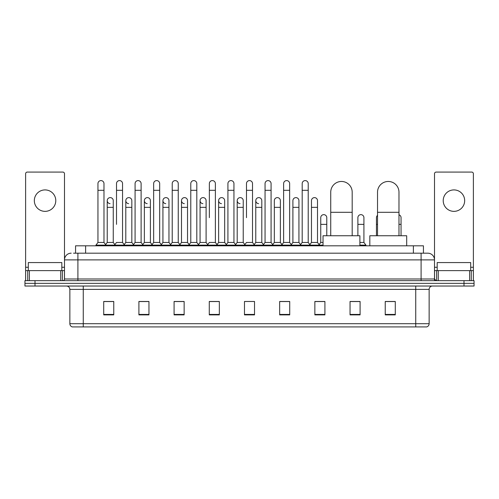 <?xml version="1.0" encoding="UTF-8"?>
<svg xmlns="http://www.w3.org/2000/svg" width="499" height="499" viewBox="0 0 499 499"><rect width="100%" height="100%" fill="white"/><g stroke="black" fill="none" stroke-linecap="round" stroke-linejoin="round"><path stroke-width="0.75" d="M75.561 253.186L75.561 245.814L423.439 245.814L423.439 253.186M73.702 253.186L425.454 253.186M73.546 253.186L77.906 253.186L77.906 259.892L64.496 259.892L64.496 278.991A1.678 1.678 0 0 1 62.824 280.669M71.201 253.186A6.705 6.705 0 0 0 64.496 259.892L64.496 173.758A1.678 1.678 0 0 0 62.824 172.08L27.295 172.08A1.678 1.678 0 0 0 25.617 173.758L25.617 270.614L29.391 270.614L29.391 280.669M427.799 253.186A6.705 6.705 0 0 1 434.504 259.892L421.094 259.892L421.094 253.186L427.699 253.186M469.609 280.669L469.609 270.614L473.383 270.614L473.383 280.669L473.383 173.758A1.678 1.678 0 0 0 471.705 172.08L436.176 172.08A1.678 1.678 0 0 0 434.504 173.758L434.504 278.991L436.176 280.669M35.005 280.669L24.95 280.669L24.95 283.351L35.005 283.351L24.95 283.351L24.95 286.033L35.005 286.033L35.005 283.351L463.995 283.351L35.005 283.351L35.005 280.669L463.995 280.669L463.995 283.351L474.05 283.351L463.995 283.351L463.995 286.033L35.005 286.033M474.05 280.669L474.05 283.351L474.05 280.669L463.995 280.669M429.14 323.701C429.046 325.311 428.242 326.383 426.726 326.92L415.736 326.92L415.736 323.701L429.14 323.701L429.14 289.383A3.35 3.35 0 0 1 432.49 286.033M415.736 326.92L72.274 326.92A3.35 3.35 0 0 1 69.86 323.701L69.86 289.383C69.66 287.349 68.544 286.233 66.51 286.033M395.289 314.888L395.289 301.483L385.234 301.483L385.234 314.888L395.289 314.888M360.097 314.888L360.097 301.483L350.042 301.483L350.042 314.888L360.097 314.888M324.911 314.888L324.911 301.483L314.857 301.483L314.857 314.888L324.911 314.888M289.719 314.888L289.719 301.483L279.665 301.483L279.665 314.888L289.719 314.888M113.766 314.888L113.766 301.483L103.711 301.483L103.711 314.888L113.766 314.888M148.958 314.888L148.958 301.483L138.903 301.483L138.903 314.888L148.958 314.888M184.143 314.888L184.143 301.483L174.089 301.483L174.089 314.888L184.143 314.888M219.335 314.888L219.335 301.483L209.281 301.483L209.281 314.888L219.335 314.888M254.527 314.888L254.527 301.483L244.473 301.483L244.473 314.888L254.527 314.888M474.05 286.033L474.05 283.351L474.05 286.033L463.995 286.033M320.42 301.552L317.838 301.552M357.552 301.552L353.529 301.552M218.3 301.552L215.718 301.483M181.162 301.552L178.58 301.552M144.03 301.552L141.448 301.552M103.711 301.552L113.597 301.552M106.892 301.552L104.316 301.552M283.282 301.483L280.7 301.552M246.15 301.483L252.85 301.483M219.335 301.552L209.281 301.552M184.143 301.552L174.089 301.552M148.958 301.552L138.903 301.552M289.719 301.552L279.665 301.552M324.911 301.552L314.857 301.552M360.097 301.552L350.042 301.552M395.289 301.552L385.234 301.552M61.814 270.614L61.814 262.574L28.3 262.574L28.3 270.614M45.06 189.913A10.722 10.722 0 0 0 34.331 200.635A10.722 10.722 0 0 0 45.06 211.358A10.722 10.722 0 0 0 55.782 200.635A10.722 10.722 0 0 0 45.06 189.913M60.728 280.669L60.728 270.614L29.391 270.614M60.728 270.614L64.496 270.614M25.617 280.669L25.617 270.614M330.737 235.759L330.737 192.19A10.722 10.722 0 0 1 341.466 181.468A10.722 10.722 0 0 1 352.188 192.19A10.722 10.722 0 0 0 341.466 181.468M352.188 235.759L352.188 192.19M359.898 245.814L359.898 235.759L323.034 235.759L323.034 245.814M377.525 235.759L377.525 192.19A10.722 10.722 0 0 1 388.253 181.468A10.722 10.722 0 0 1 398.975 192.19A10.722 10.722 0 0 0 388.253 181.468M398.975 235.759L398.975 192.19M406.685 245.814L406.685 235.759L369.821 235.759L369.821 245.814M97.947 190.312L103.979 190.312L103.979 242.464L97.947 242.464L97.947 183.607A3.019 3.019 0 0 1 101.154 180.601A3.019 3.019 0 0 1 103.979 183.607A3.019 3.019 0 0 0 101.154 180.601M97.947 242.464L95.933 245.14L95.933 245.814M103.979 242.464L105.988 245.14L95.933 245.14M116.51 224.363L116.51 190.312L122.548 190.312L122.548 242.464L116.51 242.464L114.502 245.14L105.988 245.14L105.988 245.814M116.51 190.312L116.51 183.607A3.019 3.019 0 0 1 119.716 180.601A3.019 3.019 0 0 1 122.548 183.607A3.019 3.019 0 0 0 119.716 180.601M125.798 242.464L125.798 207.341L131.83 207.341L131.83 242.464L125.798 242.464L124.17 244.629L122.548 242.464L124.557 245.14L114.502 245.14L114.502 245.814M135.079 242.464L135.079 190.312L141.111 190.312L141.111 242.464L135.079 242.464L133.071 245.14L124.557 245.14L124.557 245.814M135.079 190.312L135.079 183.607A3.019 3.019 0 0 1 138.285 180.601A3.019 3.019 0 0 1 141.111 183.607A3.019 3.019 0 0 0 138.285 180.601M141.111 224.363L141.111 242.464L143.126 245.14L133.071 245.14L133.071 245.814M153.648 242.464L153.648 190.312L159.68 190.312L159.68 242.464L153.648 242.464L151.634 245.14L143.126 245.14L143.126 245.814M153.648 190.312L153.648 183.607A3.019 3.019 0 0 1 156.854 180.601A3.019 3.019 0 0 1 159.68 183.607A3.019 3.019 0 0 0 156.854 180.601M159.68 242.464L161.688 245.14L151.634 245.14L151.634 245.814M172.217 242.464L172.217 190.312L178.249 190.312L178.249 242.464L172.217 242.464L170.203 245.14L161.688 245.14L161.688 245.814M172.217 190.312L172.217 183.607A3.019 3.019 0 0 1 175.417 180.601A3.019 3.019 0 0 1 178.249 183.607A3.019 3.019 0 0 0 175.417 180.601M178.249 217.664L178.249 242.464L180.258 245.14L170.203 245.14L170.203 245.814M190.78 242.464L190.78 190.312L196.812 190.312L196.812 242.464L190.78 242.464L188.772 245.14L180.258 245.14L180.258 245.814M190.78 190.312L190.78 183.607A3.019 3.019 0 0 1 193.986 180.601A3.019 3.019 0 0 1 196.812 183.607A3.019 3.019 0 0 0 193.986 180.601M196.812 242.464L198.827 245.14L188.772 245.14L188.772 245.814M209.349 217.664L209.349 190.312L215.381 190.312L215.381 242.464L209.349 242.464L207.341 245.14L198.827 245.14L198.827 245.814M209.349 190.312L209.349 183.607A3.019 3.019 0 0 1 212.555 180.601A3.019 3.019 0 0 1 215.381 183.607A3.019 3.019 0 0 0 212.555 180.601M215.381 217.664L215.381 242.464L217.396 245.14L207.341 245.14L207.341 245.814M227.918 242.464L227.918 190.312L233.95 190.312L233.95 242.464L227.918 242.464L225.904 245.14L217.396 245.14L217.396 245.814M227.918 190.312L227.918 183.607A3.019 3.019 0 0 1 231.124 180.601A3.019 3.019 0 0 1 233.95 183.607A3.019 3.019 0 0 0 231.124 180.601M233.95 242.464L235.958 245.14L225.904 245.14L225.904 245.814M246.481 217.664L246.481 190.312L252.519 190.312L252.519 242.464L246.481 242.464L244.473 245.14L235.958 245.14L235.958 245.814M246.481 190.312L246.481 183.607A3.019 3.019 0 0 1 249.687 180.601A3.019 3.019 0 0 1 252.519 183.607A3.019 3.019 0 0 0 249.687 180.601M252.519 242.464L254.527 245.14L244.473 245.14L244.473 245.814M261.8 242.464L261.8 207.341L255.769 207.341L255.769 242.464L261.8 242.464L263.428 244.629L265.05 242.464L265.05 190.312L271.082 190.312L271.082 242.464L265.05 242.464L263.042 245.14L254.527 245.14L254.527 245.814M265.05 190.312L265.05 183.607A3.019 3.019 0 0 1 268.256 180.601A3.019 3.019 0 0 1 271.082 183.607A3.019 3.019 0 0 0 268.256 180.601M274.331 242.464L274.331 207.341L280.369 207.341L280.369 242.464L274.331 242.464L272.71 244.629L271.082 242.464L273.096 245.14L263.042 245.14L263.042 245.814M280.369 242.464L281.991 244.629L283.619 242.464L283.619 190.312L289.651 190.312L289.651 242.464L283.619 242.464L281.604 245.14L273.096 245.14L273.096 245.814M283.619 190.312L283.619 183.607A3.019 3.019 0 0 1 286.825 180.601A3.019 3.019 0 0 1 289.651 183.607A3.019 3.019 0 0 0 286.825 180.601M292.901 242.464L292.901 207.341L298.932 207.341L298.932 242.464L292.901 242.464L291.279 244.629L289.651 242.464L291.659 245.14L281.604 245.14L281.604 245.814M298.932 242.464L300.56 244.629L302.188 242.464L302.188 190.312L308.22 190.312L308.22 242.464L302.188 242.464L300.173 245.14L291.659 245.14L291.659 245.814M302.188 190.312L302.188 183.607A3.019 3.019 0 0 1 305.394 180.601A3.019 3.019 0 0 1 308.22 183.607A3.019 3.019 0 0 0 305.394 180.601M311.47 242.464L311.47 207.341L317.501 207.341L317.501 242.464L311.47 242.464L309.842 244.629L308.22 242.464L310.228 245.14L300.173 245.14L300.173 245.814M317.501 242.464L319.51 245.14L310.228 245.14L310.228 245.814M110.054 203.648A3.019 3.019 0 0 1 107.229 200.635A3.019 3.019 0 0 1 110.435 197.623A3.019 3.019 0 0 1 113.261 200.635L113.261 207.341L107.229 207.341L107.229 200.635M113.261 207.341L113.261 242.464L107.229 242.464L107.229 207.341M107.229 242.464L105.601 244.629M113.261 242.464L114.889 244.629M128.623 203.648A3.019 3.019 0 0 1 125.798 200.635A3.019 3.019 0 0 1 129.004 197.623A3.019 3.019 0 0 1 131.83 200.635L131.83 207.341M131.83 242.464L133.458 244.629M147.193 203.648A3.019 3.019 0 0 1 144.361 200.635A3.019 3.019 0 0 1 147.567 197.623A3.019 3.019 0 0 1 150.399 200.635L150.399 207.341L144.361 207.341L144.361 200.635M150.399 207.341L150.399 242.464L144.361 242.464L144.361 207.341M144.361 242.464L142.739 244.629M150.399 242.464L152.02 244.629M165.755 203.648A3.019 3.019 0 0 1 162.93 200.635A3.019 3.019 0 0 1 166.136 197.623A3.019 3.019 0 0 1 168.961 200.635L168.961 207.341L162.93 207.341L162.93 200.635M168.961 207.341L168.961 242.464L162.93 242.464L162.93 207.341M162.93 242.464L161.308 244.629M168.961 242.464L170.589 244.629M184.324 203.648A3.019 3.019 0 0 1 181.499 200.635A3.019 3.019 0 0 1 184.705 197.623A3.019 3.019 0 0 1 187.53 200.635L187.53 207.341L181.499 207.341L181.499 200.635M187.53 207.341L187.53 242.464L181.499 242.464L181.499 207.341M181.499 242.464L179.871 244.629M187.53 242.464L189.158 244.629M202.893 203.648A3.019 3.019 0 0 1 200.068 200.635A3.019 3.019 0 0 1 203.274 197.623A3.019 3.019 0 0 1 206.099 200.635L206.099 207.341L200.068 207.341L200.068 200.635M206.099 207.341L206.099 242.464L200.068 242.464L200.068 207.341M200.068 242.464L198.44 244.629M206.099 242.464L207.721 244.629M221.462 203.648A3.019 3.019 0 0 1 218.631 200.635A3.019 3.019 0 0 1 221.837 197.623A3.019 3.019 0 0 1 224.669 200.635L224.669 207.341L218.631 207.341L218.631 200.635M224.669 207.341L224.669 242.464L218.631 242.464L218.631 207.341M218.631 242.464L217.009 244.629M224.669 242.464L226.29 244.629M240.025 203.648A3.019 3.019 0 0 1 237.2 200.635A3.019 3.019 0 0 1 240.406 197.623A3.019 3.019 0 0 1 243.231 200.635L243.231 207.341L237.2 207.341L237.2 200.635M243.231 207.341L243.231 242.464L237.2 242.464L237.2 207.341M237.2 242.464L235.572 244.629M243.231 242.464L244.859 244.629M258.594 203.648A3.019 3.019 0 0 1 255.769 200.635A3.019 3.019 0 0 1 258.975 197.623A3.019 3.019 0 0 1 261.8 200.635L261.8 207.341M255.769 242.464L254.141 244.629M274.331 207.341L274.331 200.635A3.019 3.019 0 0 1 277.538 197.623A3.019 3.019 0 0 1 280.369 200.635L280.369 207.341M292.901 207.341L292.901 200.635A3.019 3.019 0 0 1 296.107 197.623A3.019 3.019 0 0 1 298.932 200.635L298.932 207.341M311.47 207.341L311.47 200.635A3.019 3.019 0 0 1 314.676 197.623A3.019 3.019 0 0 1 317.501 200.635L317.501 207.341M323.034 245.14L319.51 245.14L319.51 245.814M320.751 217.664A3.019 3.019 0 0 1 323.957 214.651A3.019 3.019 0 0 1 326.783 217.664L326.783 224.363L320.751 224.363L320.751 217.664M323.034 242.464L320.751 242.464L320.751 224.363M326.783 235.759L326.783 224.363M320.751 242.464L319.129 244.629M357.889 217.664A3.019 3.019 0 0 1 361.095 214.651A3.019 3.019 0 0 1 363.921 217.664L363.921 224.363L357.889 224.363L357.889 217.664M363.921 224.363L363.921 242.464L359.898 242.464M357.889 235.759L357.889 224.363M363.921 242.464L365.929 245.14L359.898 245.14M365.929 245.14L365.929 245.814M376.452 235.759L376.452 217.664A3.019 3.019 0 0 1 377.525 215.356M401.053 235.759L401.053 224.363L398.975 224.363M398.975 214.795A3.019 3.019 0 0 1 401.053 217.664L401.053 224.363M453.94 189.913A10.722 10.722 0 0 0 443.218 200.635A10.722 10.722 0 0 0 453.94 211.358A10.722 10.722 0 0 0 464.669 200.635A10.722 10.722 0 0 0 453.94 189.913M469.609 270.614L438.272 270.614L438.272 280.669M434.504 270.614L438.272 270.614M434.504 280.669L434.504 278.991L421.094 278.991L421.094 259.892L77.906 259.892L77.906 278.991L421.094 278.991L421.094 280.669M470.7 270.614L470.7 262.574L437.186 262.574L437.186 270.614M85.616 253.186L85.616 245.814M413.384 253.186L413.384 245.814M77.906 280.669L77.906 278.991L64.496 278.991M415.736 286.033L415.736 289.383L69.86 289.383M429.14 289.383L415.736 289.383L415.736 323.701L83.264 323.701L83.264 326.92M69.86 323.701L83.264 323.701L83.264 286.033M254.527 314.42L244.473 314.42M219.335 314.42L209.281 314.42M184.143 314.42L174.089 314.42M148.958 314.42L138.903 314.42M113.766 314.42L103.711 314.42M289.719 314.42L279.665 314.42M324.911 314.42L314.857 314.42M360.097 314.42L350.042 314.42M395.289 314.42L385.234 314.42M64.496 267.264L61.814 267.264M28.3 267.264L25.617 267.264M64.471 279.284L64.471 270.614M62.375 270.614L62.375 280.669M25.649 270.614L25.649 280.669M27.738 280.669L27.738 270.614M330.737 212.3L352.188 212.3M377.525 212.3L398.975 212.3M377.525 224.363L376.452 224.363M473.383 267.264L470.7 267.264M437.186 267.264L434.504 267.264M473.351 280.669L473.351 270.614M471.262 270.614L471.262 280.669M434.529 270.614L434.529 279.284M436.625 280.669L436.625 270.614M103.979 190.312L103.979 183.607M122.548 190.312L122.548 183.607M141.111 190.312L141.111 183.607M159.68 190.312L159.68 183.607M178.249 190.312L178.249 183.607M196.812 190.312L196.812 183.607M215.381 190.312L215.381 183.607M233.95 190.312L233.95 183.607M252.519 190.312L252.519 183.607M271.082 190.312L271.082 183.607M289.651 190.312L289.651 183.607M308.22 190.312L308.22 183.607M125.798 207.341L125.798 200.635M255.769 207.341L255.769 200.635M172.217 224.363L172.217 217.664M190.78 224.363L190.78 217.664M196.812 224.363L196.812 217.664"/></g></svg>

